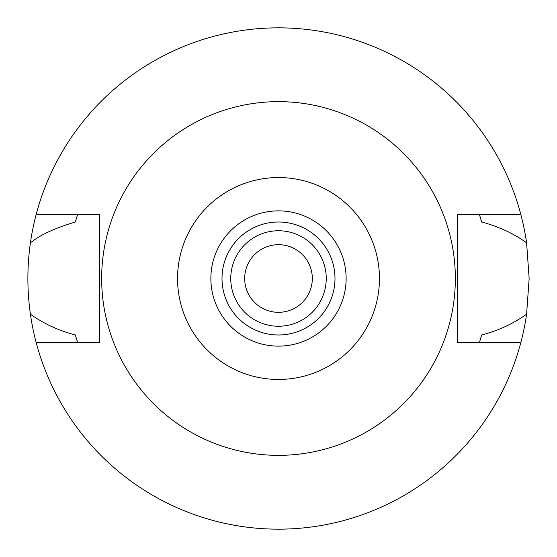 <?xml version="1.0" encoding="UTF-8"?>
<svg xmlns="http://www.w3.org/2000/svg" width="557" height="557" viewBox="0 0 557 557"><rect width="100%" height="100%" fill="white"/><g stroke="black" fill="none" stroke-linecap="round" stroke-linejoin="round"><path stroke-width="0.84" d="M278.5 379.456A100.956 100.956 0 0 1 177.544 278.5A100.956 100.956 0 0 1 278.5 177.544A100.956 100.956 0 0 1 379.456 278.5A100.956 100.956 0 0 1 278.5 379.456M278.5 346.134A67.634 67.634 0 0 0 346.134 278.5A67.634 67.634 0 0 0 278.5 210.866A67.634 67.634 0 0 0 210.866 278.5A67.634 67.634 0 0 0 278.5 346.134M278.5 455.348A176.847 176.847 0 0 1 101.653 278.5A176.847 176.847 0 0 1 278.5 101.653A176.847 176.847 0 0 1 455.348 278.5A176.847 176.847 0 0 1 278.5 455.348M520.83 214.445L457.534 214.445L457.534 342.555L520.83 342.555A250.65 250.65 0 0 1 36.17 342.555L99.466 342.555L99.466 214.445L36.17 214.445A250.65 250.65 0 0 1 526.595 242.81C513.387 233.348 498.411 226.421 481.659 222.02L479.403 214.445A210.866 210.866 0 0 1 479.702 215.406M76.664 217.467A210.866 210.866 0 0 0 75.341 222.02C55.094 228.008 40.111 234.936 30.405 242.81C27.049 266.712 27.049 290.503 30.405 314.19C43.599 323.638 58.576 330.573 75.341 334.98L77.597 342.555A210.866 210.866 0 0 1 77.298 341.608M75.341 334.98A210.866 210.866 0 0 0 76.664 339.533M480.336 339.54A210.866 210.866 0 0 0 481.659 334.98L479.403 342.555A210.866 210.866 0 0 0 479.702 341.594M481.659 222.02A210.866 210.866 0 0 0 480.336 217.46M75.341 222.02L77.597 214.445A210.866 210.866 0 0 0 77.298 215.392M36.17 342.555A250.65 250.65 0 0 1 30.405 314.19M481.659 334.98C498.452 330.559 513.429 323.631 526.595 314.19A250.65 250.65 0 0 1 520.83 342.555M526.595 314.19L529.15 278.5L526.595 242.81M30.405 242.81A250.65 250.65 0 0 1 36.17 214.445M278.5 312.317A33.817 33.817 0 0 0 312.317 278.5A33.817 33.817 0 0 0 278.5 244.683A33.817 33.817 0 0 0 244.683 278.5A33.817 33.817 0 0 0 278.5 312.317M278.5 230.758A47.742 47.742 0 0 0 230.758 278.5A47.742 47.742 0 0 0 278.5 326.242A47.742 47.742 0 0 0 326.242 278.5A47.742 47.742 0 0 0 278.5 230.758M278.5 334.994A56.494 56.494 0 0 0 334.994 278.5A56.494 56.494 0 0 0 278.5 222.006A56.494 56.494 0 0 0 222.006 278.5A56.494 56.494 0 0 0 278.5 334.994"/></g></svg>

